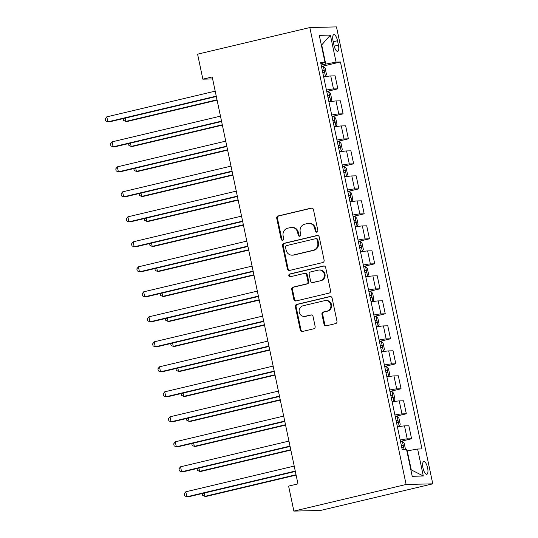 <?xml version="1.0" encoding="UTF-8"?>
<svg xmlns="http://www.w3.org/2000/svg" width="538" height="538" viewBox="0 0 538 538"><rect width="100%" height="100%" fill="white"/><g stroke="black" fill="none" stroke-linecap="round" stroke-linejoin="round"><path stroke-width="0.81" d="M316.862 232.174A1.406 1.318 -91.4 0 0 317.857 230.493L313.466 209.638A2.011 1.883 -91.4 0 0 311.213 208.112L278.166 215.953A2.011 1.883 -91.4 0 0 276.74 218.347L281.139 239.202A1.406 1.318 -91.4 0 0 282.712 240.271A1.406 1.318 -91.4 0 0 283.708 238.596L283.136 235.893A6.436 6.026 -91.4 0 1 287.689 228.22L290.446 227.567A6.436 6.026 -91.4 0 1 291.609 227.419A6.436 6.026 -91.4 0 1 297.642 232.456L298.213 235.153A1.406 1.318 -91.4 0 0 299.787 236.222A1.406 1.318 -91.4 0 0 300.782 234.541L300.217 231.844A6.436 6.026 -91.4 0 1 304.764 224.171L307.521 223.519A6.436 6.026 -91.4 0 1 308.684 223.364A6.436 6.026 -91.4 0 1 314.717 228.401L315.288 231.105A1.406 1.318 -91.4 0 0 316.862 232.174M427.602 467.872A6.557 2.26 76.7 0 0 423.783 461.55A6.557 2.26 76.7 0 0 422.989 467.986A6.557 2.26 76.7 0 0 426.809 474.308A6.557 2.26 76.7 0 0 427.602 467.872M324.037 324.293A2.011 1.883 -91.4 0 0 326.284 325.82L335.557 323.62A2.011 1.883 -91.4 0 0 336.976 321.226L332.101 298.065A2.011 1.883 -91.4 0 0 329.848 296.539L296.801 304.374A2.011 1.883 -91.4 0 0 295.375 306.774L300.258 329.935A2.011 1.883 -91.4 0 0 302.504 331.462L313.708 328.805A2.011 1.883 -91.4 0 0 315.127 326.405L313.042 316.492A2.011 1.883 -91.4 0 0 310.789 314.965L305.234 316.283A5.38 5.037 -91.4 0 1 304.259 316.411A5.38 5.037 -91.4 0 1 299.135 311.684A5.38 5.037 -91.4 0 1 303.022 305.786L324.784 300.621A5.38 5.037 -91.4 0 1 325.759 300.5A5.38 5.037 -91.4 0 1 330.883 305.228A5.38 5.037 -91.4 0 1 326.996 311.125L323.365 311.986A2.011 1.883 -91.4 0 0 321.946 314.38L324.037 324.293L324.757 324.279A2.011 1.883 -91.4 0 0 326.277 325.826M309.827 27.552L197.587 54.17L202.86 79.167L212.207 76.947L297.965 483.884L288.61 486.103L293.876 511.1L406.116 484.476L309.827 27.552L336.485 26.9L432.774 483.83L406.116 484.476M322.692 262.578A2.011 1.883 -91.4 0 0 324.118 260.184L319.236 237.023A2.011 1.883 -91.4 0 0 316.983 235.489L283.936 243.331A2.011 1.883 -91.4 0 0 282.511 245.731L287.393 268.892A2.011 1.883 -91.4 0 0 289.639 270.419L322.692 262.578M325.665 267.541L330.547 290.702A2.011 1.883 -91.4 0 1 329.121 293.102L296.075 300.944A2.011 1.883 -91.4 0 1 293.822 299.41L291.737 289.498A2.011 1.883 -91.4 0 1 293.156 287.104L306.559 283.923A2.011 1.883 -91.4 0 0 307.985 281.522L306.599 274.952A2.011 1.883 -91.4 0 0 304.347 273.425L290.392 276.734A1.406 1.318 -91.4 0 1 288.798 275.53A1.406 1.318 -91.4 0 1 289.814 273.983L323.419 266.014A2.011 1.883 -91.4 0 1 325.665 267.541M333.049 40.854L333.977 45.253A6.348 2.192 76.7 0 0 337.676 51.379A6.348 2.192 76.7 0 0 338.449 45.145L337.521 40.747A6.348 2.192 76.7 0 0 333.822 34.62A6.348 2.192 76.7 0 0 333.049 40.854M320.917 63.861L324.986 62.354L320.621 62.462L402.162 449.398L406.526 449.297L412.209 476.291L423.305 476.016L411.261 469.862L407.253 450.871L406.876 450.958M324.986 62.354L319.296 35.36L330.386 35.091L336.075 62.085L321.159 65.011M321.468 66.477L340.44 61.978L336.075 62.085M340.44 61.978L421.98 448.914L417.616 449.022L423.305 476.016M293.876 511.1L320.54 510.448L432.774 483.83M202.86 79.167L212.624 78.931M321.327 45.024L321.711 44.93L321.314 44.943M325.712 63.928L321.711 44.93L330.386 35.091M410.857 469.876L411.261 469.862M326.734 91.473L337.851 88.837L335.107 75.838L330.749 75.945A8.191 0.558 168.1 0 0 323.701 77.062M332.007 116.47L343.116 113.834L340.379 100.835L336.015 100.942A8.191 0.558 168.1 0 0 328.967 102.052M337.272 141.467L348.382 138.831L345.645 125.831L341.287 125.939A8.191 0.558 168.1 0 0 334.233 127.049M342.538 166.464L353.648 163.828L350.91 150.828L346.553 150.936A8.191 0.558 168.1 0 0 339.505 152.046M347.804 191.454L358.92 188.825L356.176 175.825L351.818 175.933A8.191 0.558 168.1 0 0 344.771 177.042M353.076 216.451L364.186 213.815L361.449 200.822L357.084 200.93A8.191 0.558 168.1 0 0 350.036 202.039M358.342 241.448L369.451 238.811L366.714 225.819L362.356 225.92A8.191 0.558 168.1 0 0 355.302 227.036M363.607 266.445L374.717 263.808L371.98 250.809L367.622 250.916A8.191 0.558 168.1 0 0 360.574 252.033M368.88 291.441L379.989 288.805L377.246 275.806L372.888 275.913A8.191 0.558 168.1 0 0 365.84 277.03M374.145 316.438L385.255 313.802L382.518 300.803L378.16 300.91A8.191 0.558 168.1 0 0 371.106 302.02M379.411 341.435L390.521 338.799L387.784 325.799L383.426 325.907A8.191 0.558 168.1 0 0 376.371 327.017M384.677 366.432L395.793 363.796L393.049 350.796L388.692 350.904A8.191 0.558 168.1 0 0 381.644 352.013M389.949 391.422L401.059 388.792L398.322 375.793L393.957 375.901A8.191 0.558 168.1 0 0 386.909 377.01M395.215 416.419L406.325 413.783L403.587 400.79L399.23 400.897A8.191 0.558 168.1 0 0 392.175 402.007M400.48 441.416L411.59 438.779L408.853 425.787L404.495 425.888A8.191 0.558 168.1 0 0 397.447 427.004M337.851 88.837L333.486 88.945A8.191 0.558 168.1 0 0 326.438 90.054M343.116 113.834L338.758 113.942A8.191 0.558 168.1 0 0 331.704 115.051M348.382 138.831L344.024 138.939A8.191 0.558 168.1 0 0 336.976 140.048M353.648 163.828L349.29 163.935A8.191 0.558 168.1 0 0 342.242 165.045M358.92 188.825L354.555 188.925A8.191 0.558 168.1 0 0 347.508 190.042M364.186 213.815L359.828 213.922A8.191 0.558 168.1 0 0 352.773 215.039M369.451 238.811L365.094 238.919A8.191 0.558 168.1 0 0 358.046 240.035M374.717 263.808L370.359 263.916A8.191 0.558 168.1 0 0 363.311 265.032M379.989 288.805L375.632 288.913A8.191 0.558 168.1 0 0 368.577 290.022M385.255 313.802L380.897 313.91A8.191 0.558 168.1 0 0 373.843 315.019M390.521 338.799L386.163 338.906A8.191 0.558 168.1 0 0 379.115 340.016M395.793 363.796L391.429 363.903A8.191 0.558 168.1 0 0 384.381 365.013M401.059 388.792L396.701 388.893A8.191 0.558 168.1 0 0 389.647 390.01M406.325 413.783L401.967 413.89A8.191 0.558 168.1 0 0 394.919 415.006M411.59 438.779L407.232 438.887A8.191 0.558 168.1 0 0 400.185 440.003M407.253 450.871L417.616 449.022M316.969 232.14A1.406 1.318 -91.4 0 1 316.008 231.084L315.443 228.388A6.436 6.026 -91.4 0 0 309.411 223.351L308.684 223.364M291.609 227.419L292.329 227.399A6.436 6.026 -91.4 0 1 298.361 232.436L298.933 235.133A1.406 1.318 -91.4 0 0 299.888 236.195M311.213 208.112L311.932 208.092A2.011 1.883 -91.4 0 0 311.932 208.092L278.886 215.933A2.011 1.883 -91.4 0 0 277.46 218.334L281.858 239.188A1.406 1.318 -91.4 0 0 282.813 240.244M317.709 235.476A2.011 1.883 -91.4 0 0 317.702 235.476L284.656 243.317A2.011 1.883 -91.4 0 0 283.23 245.711L288.112 268.872A2.011 1.883 -91.4 0 0 289.639 270.419M317.117 239.787A1.406 1.318 -91.4 0 0 315.544 238.717L286.532 245.604A1.406 1.318 -91.4 0 0 285.537 247.278L286.135 250.123A6.436 6.026 -91.4 0 0 292.168 255.167A6.436 6.026 -91.4 0 0 293.338 255.012L313.17 250.311A6.436 6.026 -91.4 0 0 317.716 242.638L317.117 239.787L317.837 239.773A1.406 1.318 -91.4 0 0 316.519 238.67L315.799 238.684M292.168 255.167L292.887 255.146A6.436 6.026 -91.4 0 0 294.057 254.999L293.338 255.012M317.837 239.773L318.442 242.618A6.436 6.026 -91.4 0 1 313.889 250.291L294.057 254.999M304.716 273.378L305.436 273.358A2.011 1.883 -91.4 0 1 307.319 274.931L308.704 281.509A2.011 1.883 -91.4 0 1 307.285 283.903L293.876 287.084A2.011 1.883 -91.4 0 0 292.457 289.484L294.542 299.397A2.011 1.883 -91.4 0 0 296.068 300.944M323.419 266.014L324.138 265.994A2.011 1.883 -91.4 0 0 324.138 265.994L290.533 273.97A1.406 1.318 -91.4 0 0 290.507 276.707M320.473 280.628A5.38 5.037 -91.4 0 0 324.36 274.73A5.38 5.037 -91.4 0 0 319.236 269.995A5.38 5.037 -91.4 0 0 318.261 270.123L310.594 271.939A2.011 1.883 -91.4 0 0 309.168 274.34L310.554 280.917A2.011 1.883 -91.4 0 0 312.807 282.443L321.193 280.607A5.38 5.037 -91.4 0 0 325.08 274.71A5.38 5.037 -91.4 0 0 319.955 269.982L319.236 269.995M312.444 282.49L313.163 282.47A2.011 1.883 -91.4 0 0 313.526 282.423L312.807 282.443M321.193 280.607L313.526 282.423M325.759 300.5L326.479 300.48A5.38 5.037 -91.4 0 1 331.603 305.207A5.38 5.037 -91.4 0 1 327.716 311.105L324.091 311.966A2.011 1.883 -91.4 0 0 322.666 314.367L324.757 324.279M304.259 316.411L304.979 316.391A5.38 5.037 -91.4 0 0 305.954 316.27L305.234 316.283M310.789 314.965L311.509 314.952A2.011 1.883 -91.4 0 0 311.509 314.952L305.954 316.27M329.848 296.539L330.567 296.519A2.011 1.883 -91.4 0 0 330.567 296.519L297.521 304.36A2.011 1.883 -91.4 0 0 296.095 306.754L300.977 329.915A2.011 1.883 -91.4 0 0 302.504 331.462M323.647 76.813L325.443 76.383L326.465 74.352L325.201 68.353L323.338 66.389A5.427 0.37 168.1 0 0 321.495 66.604M325.443 76.383A5.427 0.37 168.1 0 0 323.6 76.604M125.172 118.125L125.865 121.413L127.667 121.366L217.103 100.155M322.8 72.805A5.427 0.37 -11.9 0 1 323.876 72.65C324.569 71.769 324.401 70.969 323.372 70.256A5.427 0.37 168.1 0 0 322.296 70.404M123.263 118.582L123.659 120.478L125.865 121.413L217.022 99.792M216.256 96.141L107.856 121.85L106.8 116.854L215.2 91.144M216.33 96.504L109.658 121.81L107.856 121.85L105.65 120.916L105.226 118.918L106.8 116.854M328.913 101.81L330.715 101.379L331.731 99.348L330.466 93.343L328.604 91.379A5.427 0.37 168.1 0 0 326.761 91.601M330.715 101.379A5.427 0.37 168.1 0 0 328.873 101.601M130.445 143.121L131.137 146.41L132.933 146.363L222.369 125.152M328.072 97.802A5.427 0.37 -11.9 0 1 329.142 97.647C329.834 96.766 329.666 95.966 328.637 95.246A5.427 0.37 168.1 0 0 327.568 95.401M128.528 143.579L128.925 145.475L131.137 146.41L222.288 124.789M334.179 126.8L335.981 126.376L337.003 124.339L335.739 118.34L333.876 116.376A5.427 0.37 168.1 0 0 332.033 116.598M335.981 126.376A5.427 0.37 168.1 0 0 334.138 126.598M135.71 168.118L136.403 171.407L138.205 171.36L227.635 150.149M333.338 122.798A5.427 0.37 -11.9 0 1 334.407 122.644C335.1 121.763 334.932 120.963 333.903 120.243A5.427 0.37 168.1 0 0 332.834 120.398M133.794 168.576L134.197 170.465L136.403 171.407L227.561 149.786M339.451 151.797L341.247 151.373L342.269 149.335L341.005 143.337L339.142 141.373A5.427 0.37 168.1 0 0 337.299 141.595M341.247 151.373A5.427 0.37 168.1 0 0 339.404 151.595M140.976 193.115L141.669 196.404L143.471 196.357L232.9 175.146M338.604 147.795A5.427 0.37 -11.9 0 1 339.68 147.641C340.372 146.753 340.204 145.953 339.169 145.24A5.427 0.37 168.1 0 0 338.099 145.394M139.06 193.572L139.463 195.462L141.669 196.404L232.826 174.776M221.521 121.137L113.121 146.847L112.065 141.85L220.466 116.141M221.595 121.501L114.924 146.807L113.121 146.847L110.915 145.912L110.492 143.915L112.065 141.85M226.787 146.134L118.387 171.844L117.338 166.847L225.738 141.131M226.868 146.497L120.189 171.804L118.387 171.844L116.181 170.909L115.757 168.912L117.338 166.847M232.06 171.131L123.659 196.841L122.603 191.844L231.004 166.128M232.134 171.494L125.455 196.794L123.659 196.841L121.447 195.906L121.03 193.902L122.603 191.844M344.717 176.794L346.519 176.37L347.535 174.332L346.27 168.333L344.407 166.37A5.427 0.37 168.1 0 0 342.565 166.592M346.519 176.37A5.427 0.37 168.1 0 0 344.676 176.592M146.242 218.112L146.935 221.394L148.737 221.353L238.173 200.143M343.876 172.792A5.427 0.37 -11.9 0 1 344.945 172.637C345.638 171.75 345.47 170.95 344.441 170.237A5.427 0.37 168.1 0 0 343.365 170.391M144.332 218.562L144.729 220.459L146.935 221.394L238.092 199.773M237.325 196.128L128.925 221.838L127.869 216.834L236.269 191.124M237.399 196.491L130.727 221.791L128.925 221.838L126.719 220.903L126.296 218.899L127.869 216.834M349.982 201.79L351.785 201.367L352.807 199.329L351.543 193.33L349.673 191.367A5.427 0.37 168.1 0 0 347.837 191.589M351.785 201.367A5.427 0.37 168.1 0 0 349.942 201.582M151.514 243.109L152.207 246.391L154.002 246.35L243.438 225.133M349.142 197.782A5.427 0.37 -11.9 0 1 350.211 197.634C350.904 196.747 350.736 195.946 349.707 195.233A5.427 0.37 168.1 0 0 348.637 195.388M149.598 243.559L149.994 245.456L152.207 246.391L243.358 224.77M355.255 226.787L357.05 226.364L358.073 224.326L356.808 218.327L354.945 216.363A5.427 0.37 168.1 0 0 353.103 216.585M357.05 226.364A5.427 0.37 168.1 0 0 355.208 226.579M156.78 268.106L157.473 271.387L159.275 271.347L248.704 250.13M354.407 222.779A5.427 0.37 -11.9 0 1 355.477 222.631C356.169 221.743 356.001 220.943 354.972 220.23A5.427 0.37 168.1 0 0 353.903 220.378M154.863 268.556L155.267 270.453L157.473 271.387L248.63 249.766M360.521 251.784L362.316 251.354L363.338 249.323L362.074 243.324L360.211 241.36A5.427 0.37 168.1 0 0 358.369 241.575M362.316 251.354A5.427 0.37 168.1 0 0 360.473 251.576M162.046 293.102L162.738 296.384L164.541 296.337L253.97 275.126M359.673 247.776A5.427 0.37 -11.9 0 1 360.749 247.628C361.442 246.74 361.274 245.94 360.238 245.227A5.427 0.37 168.1 0 0 359.169 245.375M160.136 293.553L160.532 295.449L162.738 296.384L253.896 274.763M365.786 276.781L367.589 276.35L368.604 274.319L367.34 268.321L365.477 266.357A5.427 0.37 168.1 0 0 363.634 266.572M367.589 276.35A5.427 0.37 168.1 0 0 365.746 276.572M167.311 318.092L168.004 321.381L169.806 321.334L259.242 300.123M364.946 272.773A5.427 0.37 -11.9 0 1 366.015 272.618C366.708 271.737 366.539 270.937 365.51 270.224A5.427 0.37 168.1 0 0 364.434 270.372M165.401 318.55L165.798 320.446L168.004 321.381L259.161 299.76M371.052 301.778L372.854 301.347L373.876 299.316L372.612 293.311L370.749 291.347A5.427 0.37 168.1 0 0 368.907 291.569M372.854 301.347A5.427 0.37 168.1 0 0 371.012 301.569M172.584 343.089L173.276 346.378L175.079 346.331L264.508 325.12M370.211 297.77A5.427 0.37 -11.9 0 1 371.281 297.615C371.973 296.734 371.805 295.934 370.776 295.214A5.427 0.37 168.1 0 0 369.707 295.369M170.667 343.547L171.064 345.443L173.276 346.378L264.434 324.757M242.591 221.118L134.191 246.834L133.142 241.831L241.535 216.121M242.672 221.488L135.993 246.787L134.191 246.834L131.985 245.893L131.561 243.896L133.142 241.831M247.857 246.115L139.456 271.831L138.407 266.828L246.808 241.118M247.937 246.485L141.259 271.784L139.456 271.831L137.251 270.89L136.834 268.892L138.407 266.828M253.129 271.112L144.729 296.821L143.673 291.825L252.073 266.115M253.203 271.475L146.531 296.781L144.729 296.821L142.516 295.887L142.099 293.889L143.673 291.825M258.395 296.108L149.994 321.818L148.939 316.821L257.339 291.112M258.469 296.472L151.797 321.778L149.994 321.818L147.789 320.883L147.365 318.886L148.939 316.821M263.66 321.105L155.26 346.815L154.211 341.818L262.611 316.109M263.741 321.468L157.062 346.775L155.26 346.815L153.054 345.88L152.631 343.883L154.211 341.818M376.324 326.768L378.12 326.344L379.142 324.306L377.878 318.308L376.015 316.344A5.427 0.37 168.1 0 0 374.172 316.566M378.12 326.344A5.427 0.37 168.1 0 0 376.277 326.566M177.849 368.086L178.542 371.375L180.344 371.328L269.773 350.117M375.477 322.766A5.427 0.37 -11.9 0 1 376.546 322.612C377.246 321.731 377.071 320.93 376.042 320.211A5.427 0.37 168.1 0 0 374.973 320.366M175.933 368.543L176.336 370.433L178.542 371.375L269.699 349.754M268.926 346.102L160.532 371.812L159.477 366.815L267.877 341.099M269.007 346.465L162.328 371.771L160.532 371.812L158.32 370.877L157.903 368.88L159.477 366.815M381.59 351.765L383.386 351.341L384.408 349.303L383.143 343.305L381.281 341.341A5.427 0.37 168.1 0 0 379.438 341.563M383.386 351.341A5.427 0.37 168.1 0 0 381.543 351.563M183.115 393.083L183.808 396.371L185.61 396.324L275.046 375.114M380.743 347.763A5.427 0.37 -11.9 0 1 381.819 347.609C382.511 346.721 382.343 345.927 381.314 345.208A5.427 0.37 168.1 0 0 380.238 345.362M181.205 393.54L181.602 395.43L183.808 396.371L274.965 374.744M274.198 371.099L165.798 396.809L164.742 391.812L273.143 366.096M274.272 371.462L167.6 396.762L165.798 396.809L163.592 395.874L163.169 393.87L164.742 391.812M386.856 376.761L388.658 376.338L389.673 374.3L388.409 368.301L386.546 366.338A5.427 0.37 168.1 0 0 384.704 366.56M388.658 376.338A5.427 0.37 168.1 0 0 386.815 376.56M188.387 418.08L189.073 421.362L190.876 421.321L280.311 400.111M386.015 372.76A5.427 0.37 -11.9 0 1 387.084 372.605C387.777 371.718 387.609 370.917 386.58 370.205A5.427 0.37 168.1 0 0 385.504 370.359M186.471 418.53L186.868 420.427L189.073 421.362L280.231 399.741M279.464 396.096L171.064 421.805L170.008 416.802L278.408 391.092M279.538 396.459L172.866 421.758L171.064 421.805L168.858 420.871L168.434 418.867L170.008 416.802M392.121 401.758L393.924 401.335L394.946 399.297L393.681 393.298L391.819 391.334A5.427 0.37 168.1 0 0 389.976 391.556M393.924 401.335A5.427 0.37 168.1 0 0 392.081 401.55M193.653 443.077L194.346 446.358L196.148 446.318L285.577 425.101M391.281 397.75A5.427 0.37 -11.9 0 1 392.35 397.602C393.043 396.714 392.875 395.914 391.846 395.201A5.427 0.37 168.1 0 0 390.776 395.356M191.736 443.527L192.14 445.424L194.346 446.358L285.503 424.738M284.73 421.086L176.329 446.802L175.28 441.799L283.681 416.089M284.81 421.456L178.132 446.755L176.329 446.802L174.124 445.868L173.7 443.863L175.28 441.799M397.394 426.755L399.189 426.331L400.211 424.294L398.947 418.295L397.084 416.331A5.427 0.37 168.1 0 0 395.242 416.553M399.189 426.331A5.427 0.37 168.1 0 0 397.347 426.547M198.919 468.073L199.611 471.355L201.414 471.315L290.843 450.098M396.546 422.747A5.427 0.37 -11.9 0 1 397.622 422.599C398.315 421.711 398.147 420.911 397.111 420.198A5.427 0.37 168.1 0 0 396.042 420.353M197.002 468.524L197.406 470.42L199.611 471.355L290.769 449.734M290.002 446.083L181.602 471.799L180.546 466.796L288.946 441.086M290.076 446.453L183.397 471.752L181.602 471.799L179.389 470.858L178.972 468.86L180.546 466.796M405.464 449.317L404.213 443.292L402.35 441.328A5.427 0.37 168.1 0 0 400.507 441.543M204.184 493.07L204.877 496.352L206.679 496.312L296.115 475.094M401.812 447.744A5.427 0.37 -11.9 0 1 402.888 447.596C403.581 446.708 403.413 445.908 402.384 445.195A5.427 0.37 168.1 0 0 401.308 445.343M202.275 493.521L202.671 495.417L204.877 496.352L296.034 474.731M295.268 471.08L186.868 496.789L185.812 491.793L294.212 466.083M295.342 471.449L188.67 496.749L186.868 496.789L184.662 495.854L184.238 493.857L185.812 491.793M333.486 88.945L330.749 75.945M338.758 113.942L336.015 100.942M344.024 138.939L341.287 125.939M349.29 163.935L346.553 150.936M354.555 188.925L351.818 175.933M359.828 213.922L357.084 200.93M365.094 238.919L362.356 225.92M370.359 263.916L367.622 250.916M375.632 288.913L372.888 275.913M380.897 313.91L378.16 300.91M386.163 338.906L383.426 325.907M391.429 363.903L388.692 350.904M396.701 388.893L393.957 375.901M401.967 413.89L399.23 400.897M407.232 438.887L404.495 425.888M333.244 41.756L337.521 40.747M334.192 46.154L338.449 45.145M315.443 228.388L314.717 228.401M298.933 235.133L298.213 235.153M298.361 232.436L297.642 232.456M281.858 239.188L281.139 239.202M277.46 218.334L276.74 218.347M278.886 215.933L278.166 215.953M316.008 231.084L315.288 231.105M288.112 268.872L287.393 268.892M283.23 245.711L282.511 245.731M284.656 243.317L283.936 243.331M317.702 235.476L316.983 235.489M313.889 250.291L313.17 250.311M318.442 242.618L317.716 242.638M294.542 299.397L293.822 299.41M292.457 289.484L291.737 289.498M293.876 287.084L293.156 287.104M307.285 283.903L306.559 283.923M308.704 281.509L307.985 281.522M307.319 274.931L306.599 274.952M290.533 273.97L289.814 273.983M322.666 314.367L321.946 314.38M324.091 311.966L323.365 311.986M327.716 311.105L326.996 311.125M300.977 329.915L300.258 329.935M296.095 306.754L295.375 306.774M297.521 304.36L296.801 304.374M325.47 76.335L323.385 66.436M322.316 70.505L323.372 70.256M330.742 101.332L328.651 91.433M327.588 95.502L328.637 95.246M336.008 126.322L333.923 116.43M332.854 120.492L333.903 120.243M341.274 151.319L339.189 141.42M338.12 145.489L339.169 145.24M346.539 176.316L344.454 166.417M343.385 170.485L344.441 170.237M351.812 201.313L349.727 191.414M348.658 195.482L349.707 195.233M357.077 226.31L354.993 216.411M353.923 220.479L354.972 220.23M362.343 251.307L360.258 241.407M359.189 245.476L360.238 245.227M367.615 276.303L365.524 266.404M364.455 270.473L365.51 270.224M372.881 301.3L370.796 291.401M369.727 295.47L370.776 295.214M378.147 326.29L376.062 316.398M374.993 320.46L376.042 320.211M383.412 351.287L381.328 341.388M380.258 345.457L381.314 345.208M388.685 376.284L386.593 366.385M385.531 370.453L386.58 370.205M393.95 401.281L391.866 391.382M390.796 395.45L391.846 395.201M399.216 426.278L397.131 416.378M396.062 420.447L397.111 420.198M404.078 449.351L402.397 441.375M401.328 445.444L402.384 445.195"/></g></svg>
